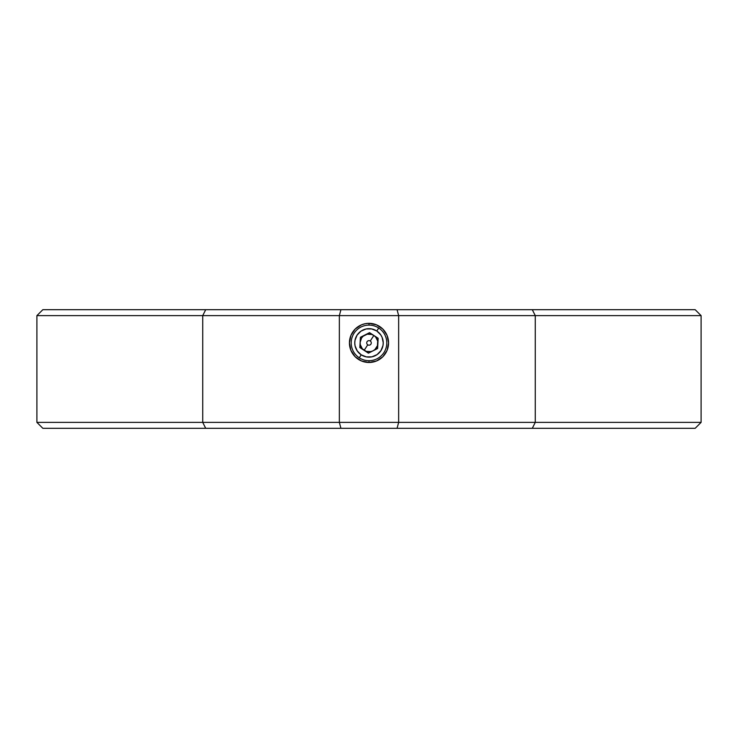 <?xml version="1.0" encoding="UTF-8"?>
<svg xmlns="http://www.w3.org/2000/svg" width="738" height="738" viewBox="0 0 738 738"><rect width="100%" height="100%" fill="white"/><g stroke="black" fill="none" stroke-linecap="round" stroke-linejoin="round"><path stroke-width="1.11" d="M369 323.336L369 325.117L369 323.336L365.181 323.714L361.509 324.821L355.163 329.065L350.919 335.421L349.434 342.902L350.919 350.393L355.163 356.749L361.509 360.983L369 362.478A19.566 19.566 0 0 1 349.434 342.902A19.566 19.566 0 0 1 369 323.336A19.566 19.566 0 0 1 388.566 342.902A19.566 19.566 0 0 1 369 362.478L376.491 360.983L382.837 356.749L387.081 350.393L388.566 342.902L387.081 335.421L382.837 329.065L376.491 324.821L369 323.336M369 360.697L369 362.478L369 360.697M694.689 428.308L42.832 428.308L36.9 422.376L36.9 315.624L36.9 422.376L202.729 422.376L202.729 315.624L535.271 315.624L535.271 422.376L701.1 422.376L398.649 422.376L398.649 315.624L398.649 422.376L339.351 422.376L339.351 315.624L339.351 422.376L202.729 422.376L202.729 315.624L36.9 315.624L202.729 315.624L205.699 309.692L43.339 309.692M701.1 315.624L535.271 315.624L532.301 309.692L535.271 315.624L398.649 315.624L397.062 309.692L695.168 309.692L701.1 315.624L535.271 315.624L535.271 422.376L339.351 422.376L340.938 428.308L397.062 428.308L398.649 422.376L397.062 428.308L532.301 428.308L535.271 422.376L532.301 428.308L695.168 428.308L701.1 422.376L701.1 315.624L695.168 309.692L205.699 309.692L397.062 309.692L398.649 315.624L339.351 315.624L340.938 309.692L339.351 315.624L202.729 315.624L205.699 309.692L42.832 309.692L36.9 315.624M340.938 428.308L339.351 422.376L202.729 422.376L205.699 428.308L340.938 428.308M202.729 422.376L36.9 422.376L42.832 428.308L205.699 428.308L202.729 422.376M368.852 328.678L366.076 328.973L371.629 328.917L376.786 330.993L378.732 328.013L376.786 330.993A14.234 14.234 0 0 1 380.919 350.688A14.234 14.234 0 0 1 361.214 354.821L359.268 357.801A17.795 17.795 0 0 0 383.898 352.635A17.795 17.795 0 0 0 378.732 328.013A17.795 17.795 0 0 1 383.898 352.635A17.795 17.795 0 0 1 359.268 357.801A17.795 17.795 0 0 1 354.102 333.179A17.795 17.795 0 0 1 378.732 328.013A17.795 17.795 0 0 0 354.102 333.179A17.795 17.795 0 0 0 359.268 357.801L361.214 354.821L357.247 350.937L355.07 345.827L354.766 343.05L355.07 345.827M370.245 341.002A2.279 2.279 0 0 0 367.09 341.657A2.279 2.279 0 0 0 367.755 344.812L364.138 350.356A8.893 8.893 0 0 1 364.987 334.969A8.893 8.893 0 0 1 373.862 335.458L370.245 341.002A2.279 2.279 0 0 1 370.91 344.148A2.279 2.279 0 0 1 367.755 344.812A2.279 2.279 0 0 1 367.09 341.657A2.279 2.279 0 0 1 370.245 341.002L373.862 335.458L375.624 336.971L377.708 341.085L377.45 345.679L374.932 349.535L373.013 350.845L370.827 351.611L366.223 351.362L362.376 348.843L360.292 344.729L360.116 342.414L361.555 338.041L363.068 336.279L367.173 334.203L371.777 334.452L373.862 335.458A8.893 8.893 0 0 1 373.013 350.845A8.893 8.893 0 0 1 364.138 350.356L367.755 344.812A2.279 2.279 0 0 0 370.91 344.148A2.279 2.279 0 0 0 370.245 341.002M369.148 357.137L371.924 356.832L366.371 356.897L361.214 354.821A14.234 14.234 0 0 1 357.081 335.126A14.234 14.234 0 0 1 376.786 330.993L380.753 334.877L382.09 337.321L383.234 342.755L382.93 339.987M383.234 342.755L382.985 345.541L380.919 350.688L377.026 354.655L371.924 356.832M354.766 343.05L355.015 340.273L357.081 335.126L360.974 331.159L366.076 328.973M378.16 338.272L369.563 332.654L360.402 337.284L359.84 347.543L368.437 353.161L377.598 348.521L378.16 338.272L377.598 348.521L368.437 353.161L359.84 347.543L360.402 337.284L369.563 332.654L378.16 338.272"/></g></svg>
